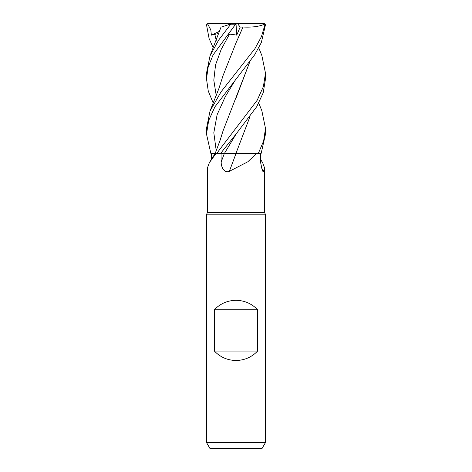 <?xml version="1.0" encoding="UTF-8"?>
<svg xmlns="http://www.w3.org/2000/svg" width="472" height="472" viewBox="0 0 472 472"><rect width="100%" height="100%" fill="white"/><g stroke="black" fill="none" stroke-linecap="round" stroke-linejoin="round"><path stroke-width="0.71" d="M261.812 110.607L265.5 128.396L263.647 140.898L258.332 153.4L235.97 153.37L258.272 153.4L256.567 153.4L247.824 161.79L229.327 171.33C224.029 173.425 221.014 166.675 221.185 161.955L221.038 153.4L236.112 153.4M211.55 159.241L211.609 153.4L216.105 153.4L209.379 162.628L207.385 168.038L207.385 212.4L264.615 212.4L265.5 214.831L265.5 442.5L206.5 442.5L209.904 448.4L262.096 448.4L265.5 442.5M260.45 159.241L262.621 162.628L264.615 168.038L263.824 171.33L262.462 171.106L260.479 161.955L260.391 153.4M207.385 212.4L206.5 214.831L265.5 214.831M214.371 351.05L214.371 309.75C220.276 303.614 227.486 300.469 236 300.31C244.514 300.469 251.723 303.614 257.629 309.75L257.629 351.05C251.723 357.186 244.514 360.331 236 360.49C227.486 360.331 220.276 357.186 214.371 351.05L257.629 351.05M261.051 167.241A499.417 476.419 -31.2 0 0 263.824 171.33M216.105 153.4L224.442 153.388L220.607 153.4L236.165 133.912L256.738 106.666L263.205 92.807L265.5 78.859L265.5 73.166L263.376 86.612L257.169 100.276L216.725 153.4M211.598 153.4L215.197 153.388L210.848 153.4L206.5 134.107L208.659 120.555L214.961 106.766L254.638 54.852L261.293 42.651L265.488 24.78L264.391 23.671M236.053 153.4A499.417 77.656 -74.9 0 1 229.327 171.33M235.959 153.4L256.567 153.4M221.055 153.4L220.589 153.4M216.737 153.382L215.598 153.388M226.377 153.382L226.82 153.376M232.897 153.37L234.142 153.37M214.371 309.75L257.629 309.75M258.332 153.4L261.152 153.4L265.5 134.107L265.5 128.396M213.226 103.102L208.246 90.996L206.5 78.859L208.176 66.989L213.078 54.953L235.935 23.759L227.681 35.134L229.551 34.078L236.761 35.093L240.148 27.099L237.552 23.6L264.031 23.6L264.945 24.78L265.488 24.78M264.945 24.78L261.417 36.668L254.933 48.651L221.114 91.739L210.052 110.95L206.5 128.396L206.5 134.107M261.836 55.484L265.5 73.166M249.924 61.561L223.026 130.927L220.058 140.432L215.191 153.4L209.379 162.628M233.799 153.37L224.436 153.4L236.171 133.912M235.935 23.759L237.552 23.6M213.226 47.849L209.078 38.48L206.512 24.78L207.68 23.6L236.053 23.6M210.052 55.749L221.002 27.169L229.923 24.273L230.312 24.78L218.577 40.173L210.052 55.749L206.5 73.166L206.5 78.859M207.521 23.759L210.825 29.866L211.367 35.134L218.831 33.453M249.889 61.62L236.018 98.093M249.924 116.838L235.97 153.376L249.889 116.885M243.015 26.992L236.26 42.321M240.148 27.099L243.033 27.01M210.052 110.95L218.872 88.577L223.02 75.656L236.094 42.681L243.045 27.022C252.302 27.488 259.553 26.503 264.786 24.06M231.982 23.6L229.923 24.273M230.312 24.78L235.068 24.78M236.006 23.665L236.761 35.093M211.367 35.134L219.604 31.276M224.389 153.4A497.099 77.296 -74.9 0 1 221.185 161.955M214.754 34.078L216.235 40.362M236.165 78.659L225.262 96.689L217.114 114.725L213.816 132.756L216.235 150.786M229.551 34.078L221.161 49.448L215.562 64.817L213.81 80.187L216.229 95.556M264.615 168.038L264.615 212.4M206.5 214.831L206.5 442.5M258.774 47.849L261.948 55.749M261.948 110.95L258.774 103.102"/></g></svg>
